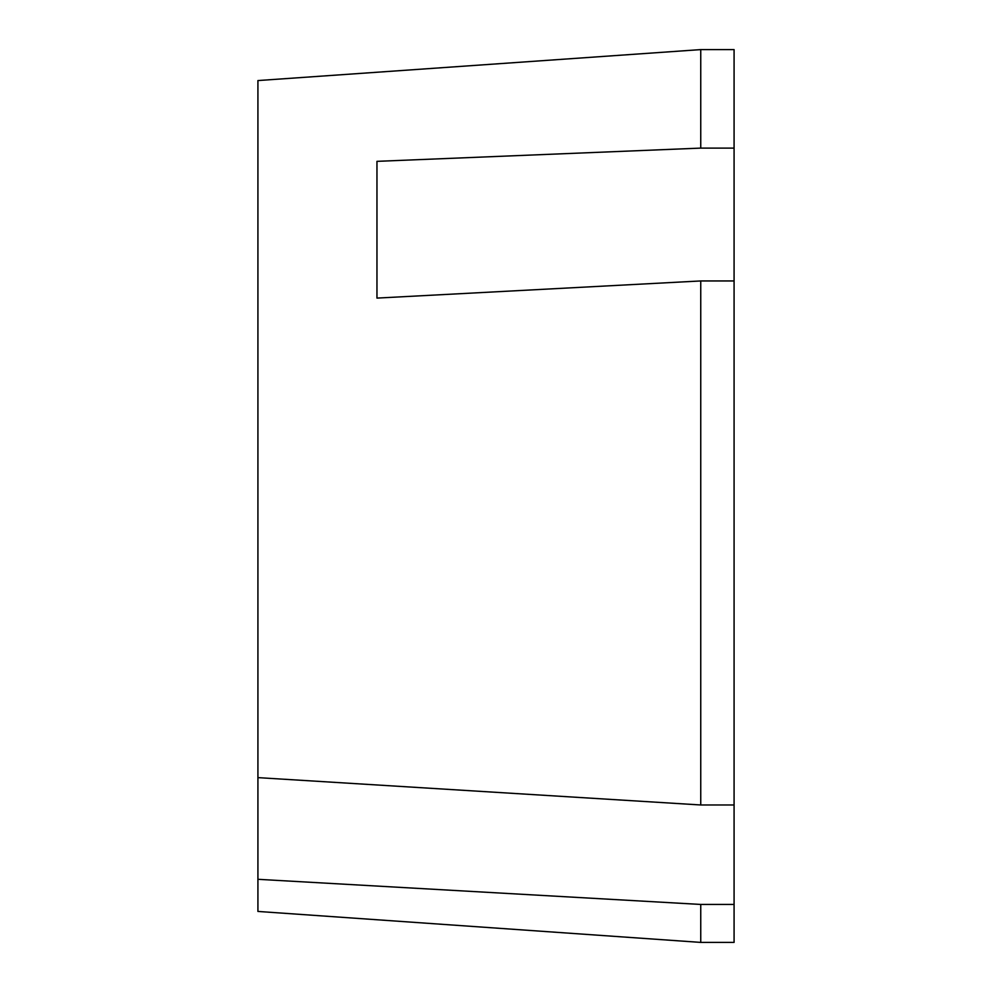 <?xml version="1.0" encoding="UTF-8"?>
<svg xmlns="http://www.w3.org/2000/svg" width="992" height="992" viewBox="0 0 992 992"><rect width="100%" height="100%" fill="white"/><g stroke="black" fill="none" stroke-linecap="round" stroke-linejoin="round"><path stroke-width="1.49" d="M700.749 804.971L257.92 777.629L257.92 80.563L700.749 49.6L700.749 148.106L376.96 161.349L376.96 298.096L700.749 280.947L700.749 804.971L734.08 804.971L734.08 280.947L700.749 280.947M257.92 911.437L257.92 879.309L700.749 904.444L700.749 942.4L257.92 911.437M700.749 904.444L734.08 904.444L734.08 942.4L700.749 942.4M700.749 148.106L734.08 148.106L734.08 49.6L700.749 49.6M257.92 879.309L257.92 777.629M734.08 904.444L734.08 804.971M734.08 280.947L734.08 148.106"/></g></svg>
